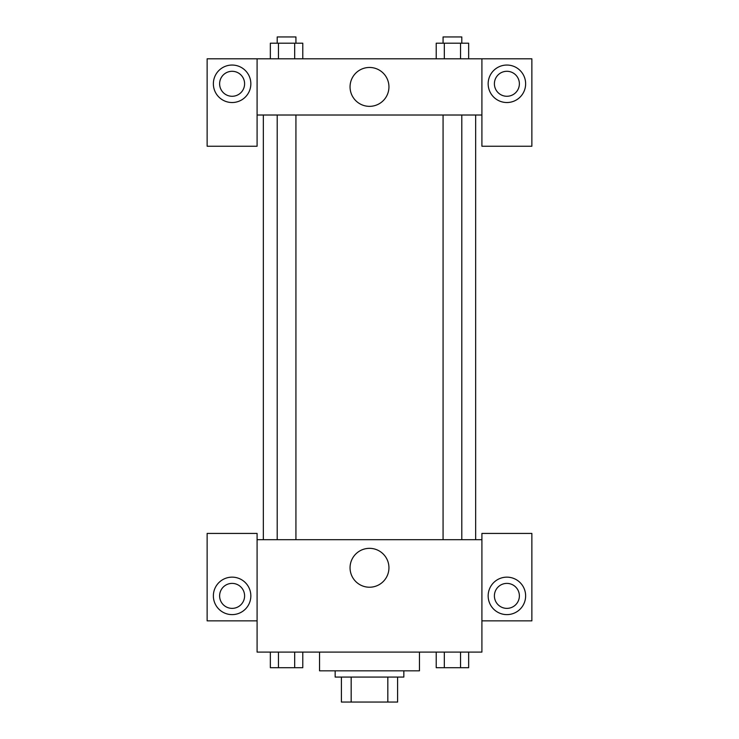 <?xml version="1.0" encoding="UTF-8"?>
<svg xmlns="http://www.w3.org/2000/svg" width="739" height="739" viewBox="0 0 739 739"><rect width="100%" height="100%" fill="white"/><g stroke="black" fill="none" stroke-linecap="round" stroke-linejoin="round"><path stroke-width="1.11" d="M387.827 677.072L387.827 702.05L341.4 702.05L341.4 677.072M387.827 702.05L397.6 702.05L397.6 677.072L397.6 702.05M403.845 670.827L403.845 677.072L335.155 677.072L335.155 670.827M351.173 677.072L351.173 702.05M319.544 652.094L319.544 670.827L419.456 670.827L419.456 652.094M481.911 620.862L531.868 620.862L531.868 533.429L481.911 533.429L481.911 652.094L257.089 652.094L257.089 533.429L207.132 533.429L207.132 620.862L257.089 620.862M232.111 614.617A18.734 18.734 0 0 1 215.88 586.517A18.734 18.734 0 0 1 248.332 586.517A18.734 18.734 0 0 1 232.111 614.617M219.622 595.883A12.489 12.489 0 0 1 232.111 583.394A12.489 12.489 0 0 1 244.6 595.883A12.489 12.489 0 0 1 232.111 608.373A12.489 12.489 0 0 1 219.622 595.883M350.055 567.783A19.445 19.445 0 0 1 379.218 550.943A19.445 19.445 0 0 1 379.218 584.623A19.445 19.445 0 0 1 350.055 567.783M481.911 539.682L257.089 539.682M506.889 614.617A18.734 18.734 0 0 1 490.668 586.517A18.734 18.734 0 0 1 523.12 586.517A18.734 18.734 0 0 1 506.889 614.617M494.4 595.883A12.489 12.489 0 0 1 506.889 583.394A12.489 12.489 0 0 1 519.378 595.883A12.489 12.489 0 0 1 506.889 608.373A12.489 12.489 0 0 1 494.4 595.883M475.667 115.016L475.667 539.682M461.801 539.682L461.801 115.016M295.933 115.016L295.933 539.682M481.911 115.016L481.911 146.239L531.868 146.239L531.868 58.806L481.911 58.806L481.911 115.016L257.089 115.016L257.089 146.239L207.132 146.239L207.132 58.806L257.089 58.806L257.089 115.016M244.6 83.784A12.489 12.489 0 0 1 232.111 96.282A12.489 12.489 0 0 1 219.622 83.784A12.489 12.489 0 0 1 232.111 71.295A12.489 12.489 0 0 1 244.6 83.784M232.111 102.527A18.734 18.734 0 0 1 215.88 74.417A18.734 18.734 0 0 1 248.332 74.417A18.734 18.734 0 0 1 232.111 102.527M519.378 83.784A12.489 12.489 0 0 1 500.645 94.601A12.489 12.489 0 0 1 500.645 72.967A12.489 12.489 0 0 1 519.378 83.784M506.889 102.527A18.734 18.734 0 0 1 490.668 74.417A18.734 18.734 0 0 1 523.12 74.417A18.734 18.734 0 0 1 506.889 102.527M481.911 58.806L257.089 58.806M350.055 86.906A19.445 19.445 0 0 1 379.218 70.066A19.445 19.445 0 0 1 379.218 103.746A19.445 19.445 0 0 1 350.055 86.906M468.655 58.806L468.655 43.195L436.213 43.195L436.213 58.806M460.545 43.195L460.545 58.806M444.324 43.195L444.324 58.806M443.067 43.195L443.067 36.95L461.801 36.95L461.801 43.195M302.787 58.806L302.787 43.195L270.345 43.195L270.345 58.806M294.676 43.195L294.676 58.806M278.455 43.195L278.455 58.806M277.199 43.195L277.199 36.95L295.933 36.95L295.933 43.195M468.655 652.094L468.655 667.705L436.213 667.705L436.213 652.094M460.545 652.094L460.545 667.705M444.324 652.094L444.324 667.705M461.801 667.705L443.067 667.705M302.787 652.094L302.787 667.705L270.345 667.705L270.345 652.094M294.676 652.094L294.676 667.705M278.455 652.094L278.455 667.705M295.933 667.705L277.199 667.705M263.333 115.016L263.333 539.682M443.067 539.682L443.067 115.016M277.199 115.016L277.199 539.682"/></g></svg>
